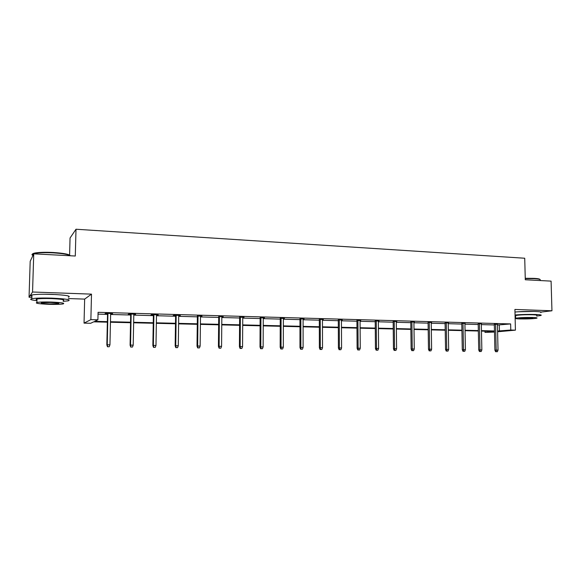 <?xml version="1.0" encoding="UTF-8"?>
<svg xmlns="http://www.w3.org/2000/svg" width="581" height="581" viewBox="0 0 581 581"><rect width="100%" height="100%" fill="white"/><g stroke="black" fill="none" stroke-linecap="round" stroke-linejoin="round"><path stroke-width="0.87" d="M44.258 294.233L56.364 294.574M518.099 311.779L533.924 311.452M541.02 312.084L551.95 310.784L514.911 309.448L515.427 330.153L497.605 331.773M33.742 253.832L32.551 292.011L29.05 297.225L30.19 261.297L33.742 253.832L75.29 256.025L76.002 229.234L524.723 258.233L525.289 279.766L551.086 281.124L551.95 310.784M494.489 332.056L485.004 332.405L494.482 331.533M484.975 331.163L485.004 332.405M107.354 322.164L93.672 321.838L90.68 323.276L84.042 323.123L90.876 319.63L97.898 319.804L94.703 321.344L107.362 321.642M68.347 298.554L84.652 299.106L84.042 323.123M29.05 297.225L31.875 297.319M69.589 255.052L70.054 237.985L76.002 229.234M135.598 314.198L128.888 314.009L128.263 314.277L130.703 314.343M135.591 314.481L133.804 314.43M180.277 315.439L174.031 315.265L173.232 315.519L175.6 315.585M180.27 315.715L178.716 315.672M223.177 316.63L218.71 316.776M223.169 316.899L221.84 316.863M264.399 317.771L260.135 317.923M264.399 318.039L263.266 318.01M304.045 318.875L299.97 319.02M304.045 319.136L303.1 319.107M342.202 319.935L338.302 320.08M342.202 320.189L341.439 320.167M378.95 320.952L375.21 321.097M378.95 321.206L378.347 321.184M414.362 321.939L410.789 322.085M414.369 322.179L413.919 322.172M448.525 322.883L445.09 323.029M481.489 323.799L478.199 323.944M98.036 314.132L107.529 314.386M110.622 314.474L130.689 315.018M133.79 315.105L153.369 315.643M156.485 315.73L175.593 316.246M178.708 316.333L197.366 316.841M200.489 316.928L218.703 317.429M221.833 317.509L239.626 317.996M242.756 318.083L260.135 318.555M263.266 318.642L280.245 319.107M283.375 319.194L299.97 319.644M303.1 319.732L319.318 320.175M322.455 320.262L338.302 320.697M341.439 320.777L356.93 321.206M360.067 321.286L375.217 321.7M378.354 321.787L393.17 322.194M396.307 322.281L410.796 322.673M413.926 322.76L428.103 323.145M431.233 323.232L445.104 323.61M448.234 323.697L461.801 324.067M464.931 324.154L478.207 324.518M481.329 324.605L494.329 324.961M497.452 325.04L510.634 323.922L98.08 312.317L97.898 319.804M497.539 324.242L494.322 324.394M465.149 323.348L461.793 323.494M431.596 322.411L428.095 322.564M431.603 322.658L431.225 322.651M396.816 321.453L393.163 321.598M396.823 321.7L396.3 321.685M360.743 320.451L356.93 320.596M360.743 320.697L360.067 320.683M323.305 319.412L319.318 319.557M323.305 319.666L322.455 319.644M284.414 318.33L280.245 318.475M284.414 318.591L283.375 318.562M243.991 317.204L239.626 317.357M243.991 317.473L242.756 317.444M201.941 316.042L197.373 316.187M201.941 316.311L200.496 316.275M158.17 314.822L151.692 314.648L150.98 314.902L153.384 314.975M158.163 315.105L156.492 315.055M112.561 313.558L105.604 313.362L105.067 313.638L107.543 313.704M112.554 313.842L110.637 313.791M510.634 323.922L510.779 330.037L515.427 330.153M84.652 299.106L91.5 294.139L32.551 292.011M91.5 294.139L90.876 319.63M497.59 331.032L510.779 330.037M110.463 321.721L130.543 322.201M133.652 322.281L153.253 322.753M156.362 322.825L175.491 323.283M178.607 323.363L197.286 323.806M200.409 323.886L218.638 324.321M221.768 324.401L239.575 324.83M242.705 324.902L260.099 325.324M263.237 325.396L280.224 325.803M283.361 325.883L299.963 326.282M303.108 326.355L319.332 326.747M322.47 326.82L338.331 327.205M341.468 327.277L356.974 327.655M360.111 327.728L375.275 328.091M378.413 328.171L393.235 328.526M396.373 328.599L410.876 328.948M414.013 329.028L428.197 329.369M431.327 329.442L445.206 329.776M448.336 329.848L461.917 330.175M465.047 330.255L478.337 330.574M481.46 330.647L494.467 330.959M494.475 331.388L481.467 331.076M478.345 331.003L465.054 330.691M461.924 330.611L448.343 330.291M445.213 330.211L431.334 329.885M428.204 329.812L414.013 329.471M410.883 329.398L396.38 329.049M393.243 328.977L378.42 328.621M375.275 328.548L360.118 328.185M356.974 328.112L341.468 327.742M338.331 327.669L322.47 327.292M319.332 327.212L303.108 326.827M299.963 326.754L283.361 326.355M280.224 326.282L263.229 325.876M260.099 325.803L242.705 325.389M239.575 325.316L221.768 324.888M218.638 324.815L200.401 324.38M197.279 324.307L178.599 323.864M175.484 323.784L156.354 323.334M153.239 323.254L133.645 322.789M130.536 322.716L110.448 322.237M499.29 325.091L499.428 331.083M494.315 324.154L494.896 350.176L496.174 350.103L495.586 324.191M496.334 351.716L497.365 351.73L496.334 351.716L496.174 350.103L498.026 350.132L497.43 324.242M494.896 350.176L495.629 351.752M497.365 351.73L498.026 350.132M525.246 278.292L534.055 278.357C537.81 278.575 539.771 278.945 539.938 279.468M540.272 279.962C540.533 279.352 538.536 278.924 534.288 278.669L525.253 278.604M536.699 316.064L540.824 315.483C542.167 315.004 540.315 314.662 535.268 314.459C528.035 314.285 521.302 314.459 515.049 314.989M540.744 312.556C542.088 312.055 540.236 311.699 535.181 311.489C527.962 311.3 521.222 311.481 514.977 312.041M515.601 315.919L515.594 315.519C519.167 314.887 524.861 314.633 532.668 314.764C536.314 314.902 537.657 315.149 536.684 315.498M519.748 318.925C527.49 319.042 533.155 318.802 536.757 318.192C537.73 317.858 536.394 317.625 532.741 317.487C524.933 317.364 519.24 317.611 515.659 318.214C514.679 318.555 516.044 318.795 519.748 318.925M530.388 317.749L519.385 318.221L522.014 318.671L532.98 318.199L530.388 317.749M515.086 316.456L515.616 316.485M33.204 254.921C31.766 254.144 32.442 253.49 35.223 252.96C39.457 252.27 45.405 252.11 53.06 252.481C63.206 253.142 68.921 254.18 70.207 255.596M70.439 255.771C68.384 254.434 62.603 253.461 53.082 252.858C45.238 252.488 39.145 252.648 34.802 253.352L33.24 253.715C31.657 254.238 31.563 254.819 32.964 255.466M63.213 301.35L68.289 300.827C71.376 299.702 65.871 298.801 51.774 298.133C42.333 297.864 35.688 298.053 31.832 298.692C29.224 299.338 30.924 299.999 36.937 300.675M68.384 297.189C71.478 296.012 65.98 295.068 51.883 294.364C42.442 294.088 35.804 294.284 31.955 294.952C30.285 295.322 30.277 295.736 31.911 296.194M36.966 299.869C35.79 299.556 35.797 299.273 36.988 299.012C39.755 298.554 44.534 298.416 51.317 298.605C61.477 299.084 65.45 299.738 63.235 300.551M48.957 304.321C55.674 304.495 60.409 304.357 63.14 303.914C65.355 303.137 61.383 302.512 51.215 302.055C44.425 301.873 39.653 302.004 36.886 302.447C34.737 303.253 38.76 303.878 48.957 304.321M50.801 302.469L41.585 302.723C40.191 303.238 42.783 303.638 49.349 303.928L58.507 303.667C59.923 303.159 57.359 302.759 50.801 302.469M478.192 323.711L478.737 349.958L479.979 349.885L479.434 323.74M480.153 351.512L481.199 351.52L480.153 351.512L479.979 349.885L481.86 349.907L481.315 323.791M478.737 349.958L479.463 351.549M481.199 351.52L481.86 349.907M461.786 323.254L462.28 349.733L463.5 349.66L462.999 323.283M463.682 351.302L464.749 351.309L463.682 351.302L463.5 349.66L465.417 349.682L464.916 323.341M462.28 349.733L463.006 351.338M464.749 351.309L465.417 349.682M445.09 322.789L445.54 349.508L446.724 349.428L446.273 322.825M446.92 351.084L448.002 351.098L446.92 351.084L446.724 349.428L448.67 349.457L448.22 322.876M445.54 349.508L446.259 351.12M448.002 351.098L448.67 349.457M428.088 322.317L428.487 349.275L429.642 349.196L429.243 322.346M429.853 350.866L430.957 350.88L429.853 350.866L429.642 349.196L431.625 349.225L431.225 322.404M428.487 349.275L429.214 350.902M430.957 350.88L431.625 349.225M410.782 321.838L411.13 349.036L412.249 348.956L411.9 321.867M412.474 350.641L413.592 350.655L412.474 350.641L412.249 348.956L414.275 348.985L413.919 321.925M411.13 349.036L411.849 350.684M413.592 350.655L414.275 348.985M393.163 321.351L393.453 348.796L394.535 348.716L394.245 321.38M394.775 350.416L395.915 350.43L394.775 350.416L394.535 348.716L396.598 348.745L396.293 321.438M393.453 348.796L394.172 350.459M395.915 350.43L396.598 348.745M375.21 320.85L375.449 348.549L376.495 348.469L376.256 320.879M376.742 350.183L377.911 350.198L376.742 350.183L376.495 348.469L378.594 348.498L378.347 320.937M375.449 348.549L376.161 350.227M377.911 350.198L378.594 348.498M356.923 320.342L357.112 348.302L358.114 348.215L357.932 320.371M358.375 349.951L359.566 349.965L358.375 349.951L358.114 348.215L360.256 348.244L360.06 320.429M357.112 348.302L357.816 349.994M359.566 349.965L360.256 348.244M338.295 319.826L338.418 348.048L339.391 347.961L339.26 319.855M339.667 349.711L340.873 349.726L339.667 349.711L339.391 347.961L341.57 347.99L341.432 319.913M338.418 348.048L339.13 349.755M340.873 349.726L341.57 347.99M319.318 319.296L319.376 347.787L320.305 347.699L320.24 319.325M320.596 349.464L321.823 349.486L320.596 349.464L320.305 347.699L322.52 347.728L322.448 319.383M319.376 347.787L320.08 349.508M321.823 349.486L322.52 347.728M299.97 318.758L299.963 347.518L300.849 347.438L300.849 318.787M301.154 349.217L302.41 349.232L301.154 349.217L300.849 347.438L303.108 347.467L303.1 318.846M299.963 347.518L300.66 349.261M302.41 349.232L303.108 347.467M280.245 318.214L280.173 347.249L281.015 347.162L281.081 318.235M281.335 348.963L282.62 348.978L281.335 348.963L281.015 347.162L283.317 347.198L283.375 318.301M280.173 347.249L280.87 349.014M282.62 348.978L283.317 347.198M260.135 317.654L259.998 346.973L260.789 346.886L260.92 317.676M261.123 348.709L262.43 348.723L261.123 348.709L260.789 346.886L263.142 346.922L263.266 317.742M259.998 346.973L260.687 348.753M262.43 348.723L263.142 346.922M239.633 317.088L239.423 346.697L240.164 346.603L240.367 317.11M240.519 348.44L241.849 348.462L240.519 348.44L240.164 346.603L242.56 346.639L242.756 317.175M239.423 346.697L240.106 348.491M241.849 348.462L242.56 346.639M218.717 316.507L218.427 346.407L219.117 346.32L219.4 316.522M219.495 348.172L220.853 348.193L219.495 348.172L219.117 346.32L221.572 346.349L221.84 316.594M218.427 346.407L219.11 348.222M220.853 348.193L221.572 346.349M197.38 315.911L197.017 346.116L197.649 346.022L198.012 315.933M198.041 347.896L199.428 347.917L198.041 347.896L197.649 346.022L200.147 346.058L200.503 315.999M197.017 346.116L197.693 347.946M199.428 347.917L200.147 346.058M175.607 315.309L175.164 345.818L175.745 345.724L176.181 315.323M176.152 347.62L177.568 347.634L176.152 347.62L175.745 345.724L178.294 345.76L178.723 315.396M175.164 345.818L175.832 347.67M177.568 347.634L178.294 345.76M153.391 314.691L152.861 345.513L153.377 345.419L153.907 314.706M153.812 347.329L155.258 347.351L153.812 347.329L153.377 345.419L155.984 345.455L156.5 314.779M152.861 345.513L153.522 347.387M155.258 347.351L155.984 345.455M130.703 314.06L130.093 345.208L130.551 345.107L131.161 314.074M131.001 347.039L132.475 347.06L131.001 347.039L130.551 345.107L133.209 345.143L133.812 314.147M130.093 345.208L130.747 347.089M132.475 347.06L133.209 345.143M107.55 313.42L106.839 344.889L107.238 344.787L107.935 313.428M107.71 346.741L109.213 346.763L107.71 346.741L107.238 344.787L109.954 344.823L110.644 313.508M106.839 344.889L107.492 346.799M109.213 346.763L109.954 344.823M515.594 315.519L515.659 318.214M33.204 254.957L33.24 253.715M58.521 303.144L58.507 303.667M36.988 299.012L36.886 302.447M31.832 298.692L31.955 294.952M35.223 252.96L34.802 253.352"/></g></svg>
